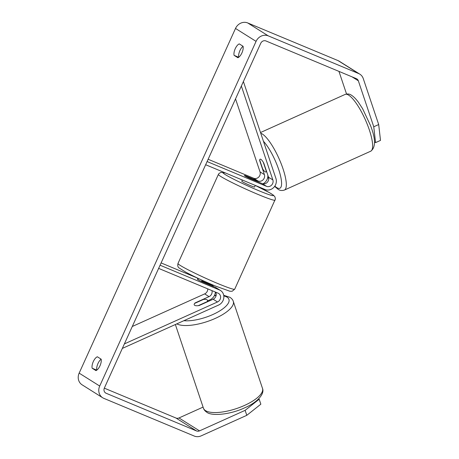 <?xml version="1.0" encoding="UTF-8"?>
<svg xmlns="http://www.w3.org/2000/svg" width="459" height="459" viewBox="0 0 459 459"><rect width="100%" height="100%" fill="white"/><g stroke="black" fill="none" stroke-linecap="round" stroke-linejoin="round"><path stroke-width="0.69" d="M260.896 159.353A7 1.802 65.8 0 1 263.782 163.129L268.504 177.191A4.9 4.412 -57.8 0 1 267.19 182.412A4.9 4.412 -57.8 0 1 262.169 183.583L249.329 178.235A7 0.453 -155.6 0 1 244.4 175.51A7 0.453 -155.6 0 1 245.221 175.648L258.056 181.001A4.9 4.412 122.2 0 0 263.076 179.825A4.9 4.412 122.2 0 0 264.39 174.604L259.674 160.547A7 1.802 65.8 0 1 260.11 159.187A7 1.802 65.8 0 1 260.896 159.353A7 1.802 65.8 0 1 263.288 162.256L266.266 171.138A7 1.802 65.8 0 1 265.853 171.947A7 1.802 65.8 0 1 265.067 171.786A7 1.802 65.8 0 1 262.674 168.878L259.691 159.996A7 1.802 65.8 0 1 260.11 159.187A7 1.802 65.8 0 1 260.896 159.353M243.396 81.53L275.951 178.545A8.4 7.568 -57.8 0 1 273.696 187.496A8.4 7.568 -57.8 0 1 265.09 189.51L205.655 164.729M262.961 183.824A8.4 7.568 122.2 0 0 267.872 175.315M241.359 86.022L272.87 179.934A4.9 4.412 -57.8 0 1 271.556 185.155A4.9 4.412 -57.8 0 1 266.536 186.331L207.095 161.551M235.53 98.869L260.024 171.861A4.9 4.412 -57.8 0 1 258.71 177.082A4.9 4.412 -57.8 0 1 253.689 178.253L208.134 159.262M211.972 290.627A4.9 4.412 -57.8 0 1 209.034 296.64L195.086 302.923A7 2.444 -18.5 0 0 194.209 304.776A7 2.444 -18.5 0 0 194.679 305.327A7 2.444 -18.5 0 0 199.2 305.505L213.142 299.228A4.9 4.412 122.2 0 0 215.655 292.165M215.369 292.044A8.4 7.568 -57.8 0 1 210.079 299.75L207.652 300.84M122.335 348.41L218.553 305.08A8.4 7.568 122.2 0 0 223.785 298.011A8.4 7.568 122.2 0 0 220.521 290.513A8.4 7.568 122.2 0 0 219.511 289.99L160.076 265.21M210.383 284.385L211.037 284.66A8.4 7.568 -57.8 0 1 212.041 285.182A8.4 7.568 -57.8 0 1 213.693 286.64M124.372 343.911L217.509 301.97A4.9 4.412 122.2 0 0 220.561 297.851A4.9 4.412 122.2 0 0 218.656 293.473A4.9 4.412 122.2 0 0 218.071 293.169L158.63 268.389M132.272 326.492L204.668 293.898A4.9 4.412 122.2 0 0 207.755 288.872M197.812 278.223L161.115 262.921M220.521 290.513L216.155 287.764A8.4 7.568 122.2 0 0 215.145 287.242L202.31 281.889A7 0.453 -155.6 0 1 197.381 279.17A7 0.453 -155.6 0 1 198.196 279.307M207.009 299.773A7 2.444 -18.5 0 0 203.446 299.434L194.639 303.399A7 2.444 -18.5 0 0 194.209 304.776A7 2.444 -18.5 0 0 194.679 305.327A7 2.444 -18.5 0 0 198.236 305.66L207.043 301.695A7 2.444 -18.5 0 0 207.479 300.324A7 2.444 -18.5 0 0 207.009 299.773M373.758 126.77L378.692 124.55L380.5 140.402L375.571 142.623L373.758 126.77L358.336 80.801A4.2 3.781 122.2 0 0 356.867 78.914A4.2 3.781 122.2 0 0 356.368 78.65L265.962 40.96A4.2 3.781 122.2 0 0 260.729 43.318L104.377 387.998A4.2 3.781 122.2 0 0 105.645 393.007A4.2 3.781 122.2 0 0 106.149 393.271L196.55 430.961A4.2 3.781 122.2 0 0 199.533 430.875L245.123 410.346L259.174 399.221L258.612 398.865M243.075 46.325A7 3.001 -67.4 0 0 239.902 50.651A7 3.001 -67.4 0 0 238.743 57.232M96.815 370.115A7 3.001 112.6 0 1 97.974 363.534A7 3.001 112.6 0 1 101.146 359.208M92.156 368.227A7 3.001 112.6 0 1 93.303 361.589A7 3.001 112.6 0 1 97.348 356.775L101.129 359.156A7 3.001 112.6 0 1 99.982 365.789A7 3.001 112.6 0 1 95.937 370.602L92.156 368.227L96.769 370.149M235.232 48.706A7 3.001 -67.4 0 0 234.09 55.344L237.871 57.719A7 3.001 -67.4 0 0 241.916 52.905A7 3.001 -67.4 0 0 243.063 46.273L239.282 43.898A7 3.001 -67.4 0 0 235.232 48.706M238.697 57.266L234.09 55.344M378.692 124.55L363.264 78.581A9.8 8.83 122.2 0 0 359.85 74.174A9.8 8.83 122.2 0 0 358.674 73.566L268.268 35.871A9.8 8.83 122.2 0 0 256.065 41.367L99.706 386.048A9.8 8.83 122.2 0 0 102.661 397.746A9.8 8.83 122.2 0 0 103.837 398.36L194.243 436.05A9.8 8.83 122.2 0 0 201.203 435.849L246.793 415.32L245.123 410.346M359.85 74.174L339.299 61.254A9.8 8.83 122.2 0 0 338.122 60.64L247.717 22.95A9.8 8.83 122.2 0 0 235.507 28.447L79.155 373.127A9.8 8.83 122.2 0 0 82.109 384.826L102.661 397.746M104.308 388.153L175.998 418.04A4.2 3.781 122.2 0 0 178.981 417.954L203.079 407.104M259.174 399.221L260.844 404.195L246.793 415.32M375.571 142.623L374.469 141.934M346.545 94.003L338.96 71.397M201.386 281.453L201.673 280.816A7 0.453 24.4 0 0 206.613 283.037A7 0.453 24.4 0 0 210.01 284.293L209.7 284.97M242.352 180.031L241.807 181.23A7 0.453 24.4 0 0 250.746 185.74A7 0.453 24.4 0 0 254.55 187.014L255.279 185.419M256.742 181.271A7 0.453 24.4 0 0 257.149 181.294A7 0.453 24.4 0 0 253.144 179.01L244.808 175.533A7 0.453 24.4 0 0 244.4 175.51A7 0.453 24.4 0 0 248.405 177.794L256.719 181.316M264.39 174.604L260.024 171.861M258.056 181.001L253.689 178.253M266.536 186.331L262.169 183.583M272.87 179.934L268.504 177.191M211.037 284.66L210.429 284.282M209.034 296.64L204.668 293.898M219.511 289.99L215.145 287.242M217.509 301.97L213.142 299.228M205.534 410.644A31.143 10.867 161.5 0 1 203.446 408.194C203.853 409.64 204.955 410.977 206.751 412.222C211.909 416.439 230.831 414.494 245.077 407.621C257.034 402.509 264.912 394 262.491 388.383A31.143 10.867 161.5 0 1 240.487 407.122A31.143 10.867 161.5 0 1 205.534 410.644M214.342 295.694A27.643 9.65 161.5 0 1 216.114 295.539M223.814 295.94A27.643 9.65 161.5 0 1 227.079 297.174A27.643 9.65 161.5 0 1 217.291 312.332A27.643 9.65 161.5 0 1 183.881 320.698M176.801 323.882A31.143 10.867 -18.5 0 0 211.851 319.86A31.143 10.867 -18.5 0 0 233.287 301.345L262.491 388.383M256.065 41.367L235.507 28.447M99.706 386.048L79.155 373.127M199.533 430.875L178.981 417.954M196.55 430.961L175.998 418.04M106.149 393.271L105.191 392.669M358.336 80.801L352.059 76.86M358.674 73.566L338.122 60.64M268.268 35.871L247.717 22.95M370.723 151.206A31.143 8.015 -114.2 0 0 367.464 124.791A31.143 8.015 -114.2 0 0 348.651 95.145A31.143 8.015 -114.2 0 0 345.151 94.416C347.618 93.642 349.758 93.934 351.554 95.288C353.843 96.786 356.167 99.173 358.525 102.432L362.61 108.708L370.493 125.508C375.749 138.888 375.823 147.454 370.723 151.206L284.396 190.072C281.929 190.846 279.789 190.554 277.993 189.2L274.631 186.394M260.758 133.259A31.143 8.015 65.8 0 1 262.33 134.017A31.143 8.015 65.8 0 1 281.143 163.662A31.143 8.015 65.8 0 1 284.396 190.072M274.832 186.102A27.643 7.114 -114.2 0 0 276.771 187.628A27.643 7.114 -114.2 0 0 279.738 172.836A27.643 7.114 -114.2 0 0 263.437 141.257M267.804 176.956A27.643 7.114 -114.2 0 0 268.733 178.431M275.096 200.17A31.143 2.02 -155.6 0 1 258.17 194.49A31.143 2.02 -155.6 0 1 218.375 174.437L177.989 263.472A31.143 2.02 24.4 0 0 217.784 283.524A31.143 2.02 24.4 0 0 234.71 289.199L275.4 199.017L274.958 196.877L273.461 195.201L269.766 192.826L255.273 185.43A27.643 1.79 24.4 0 1 273.312 195.339A27.643 1.79 24.4 0 1 258.325 190.502A27.643 1.79 24.4 0 1 229.879 177.214A27.643 1.79 24.4 0 1 225.736 173.1M210.469 284.19L212.041 285.182M175.372 324.524L203.446 408.194M214.496 295.378L216.178 295.212M223.717 295.303L229.982 297.323C231.784 298.562 232.885 299.905 233.287 301.345M207.479 300.324L207.904 301.586M260.511 132.531L345.151 94.416M265.853 171.947L266.627 171.603M267.775 177.18L268.744 178.729M234.71 289.199L232.145 291.264L229.896 291.241L215.151 285.946C203.957 281.224 194.151 276.628 185.734 272.153L179.004 267.895C177.834 267.127 177.495 265.652 177.989 263.472M210.561 283.995L210.05 285.119M197.381 279.17L197.818 278.211M225.386 172.957L220.859 172.395L219.029 173.468L218.375 174.437"/></g></svg>
